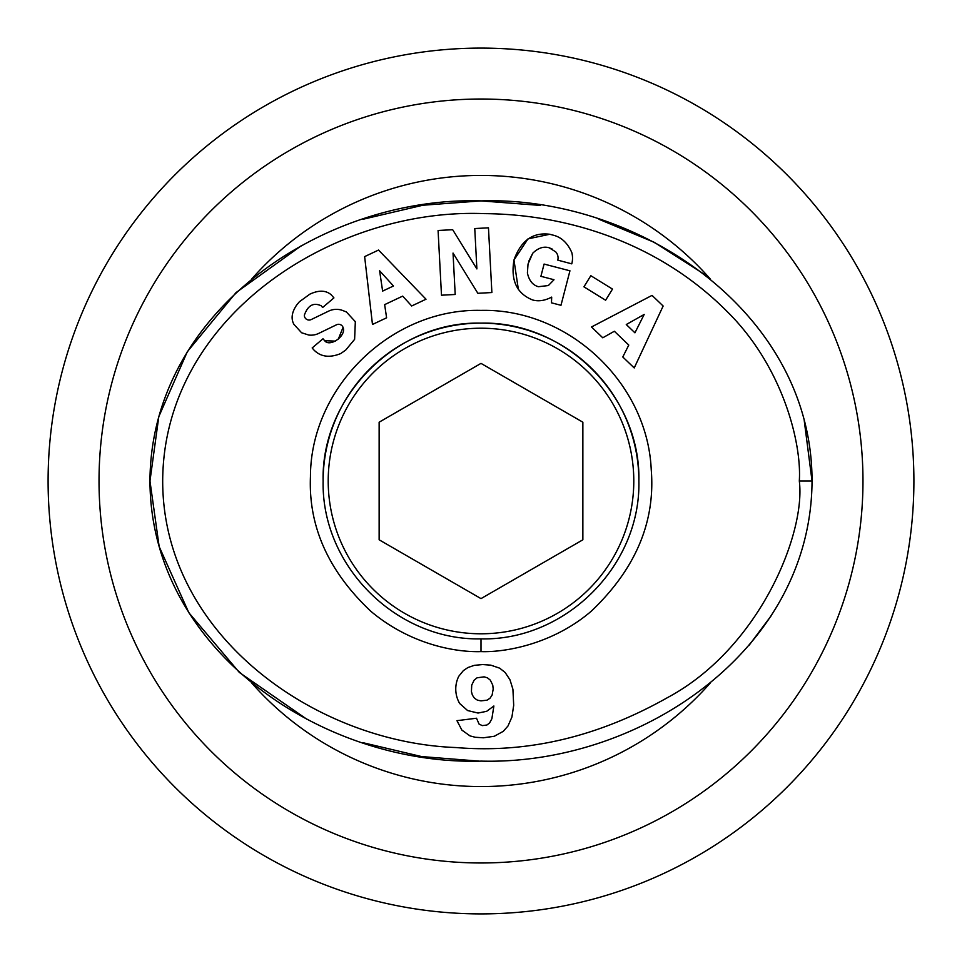<?xml version="1.0" encoding="UTF-8"?>
<svg xmlns="http://www.w3.org/2000/svg" width="962" height="962" viewBox="0 0 962 962"><rect width="100%" height="100%" fill="white"/><g stroke="black" fill="none" stroke-linecap="round" stroke-linejoin="round"><path stroke-width="1.44" d="M481 651.611C505.435 652.476 553.066 644.035 591.353 611.123C635.593 569.023 655.543 521.813 651.226 469.48C647.366 382.563 567.977 308.369 481 310.389C391.45 308.177 310.558 386.989 310.449 476.563C308.345 526.527 328.511 571.452 370.923 611.351C409.908 644.083 454.749 652.428 481 651.611L481 638.876C396.476 640.728 321.296 566.065 323.124 481C321.043 396.296 396.729 321.031 481 323.124C565.343 321.08 640.908 396.26 638.876 481C640.836 565.933 565.307 640.86 481 638.876M551.695 297.102C544.925 300.673 538.576 301.623 532.647 299.976C538.576 301.623 544.925 300.673 551.695 297.102L551.466 302.826L560.978 305.303L569.949 270.803L544.083 264.069L540.897 276.31L553.968 279.714M548.364 285.546L538.443 286.712L548.364 285.546L553.799 279.99M528.775 261.207L532.732 253.234C538.059 248.016 543.506 246.176 549.074 247.739C543.506 246.176 538.059 248.016 532.732 253.234L528.03 264.033L527.404 273.04L528.03 264.033M340.764 353.547C329.449 358.141 320.406 356.854 313.636 349.675C320.406 356.854 329.449 358.141 340.764 353.547L345.755 350.036L354.617 339.333L355.327 321.681L346.392 311.965L342.881 310.57L346.392 311.965L355.327 321.681L354.617 339.333L345.755 350.036L340.764 353.547M309.812 294.18C318.723 290.007 325.853 290.211 331.205 294.793C325.853 290.211 318.723 290.007 309.812 294.18L299.35 301.791L296.609 305.122C291.835 312.193 290.873 318.494 293.735 324.026L293.735 324.026C290.873 318.494 291.835 312.193 296.609 305.122M162.686 481C162.746 634.174 314.285 742.375 456.168 747.558C527.597 753.523 598.148 736.82 667.82 697.438C759.908 648.003 805.903 532.804 799.314 481C801.839 442.821 782.563 366.185 727.26 311.652C658.116 242.051 566.161 214.213 484.451 213.636C333.549 207.503 163.336 316.907 162.686 481M301.262 245.767L235.979 292.64L187.325 351.719L158.802 416.666L149.964 481C150.541 650.601 323.196 765.776 481.385 761.11C639.778 765.259 811.339 650.324 812.036 481L804.22 420.466M638.876 481A157.876 157.876 0 0 0 481 323.124A157.876 157.876 0 0 0 323.124 481M571.825 252.633C567.7 243.194 561.652 237.41 553.667 235.281C561.652 237.41 567.7 243.194 571.825 252.633A21.97 21.97 0 0 1 571.969 263.047L571.765 263.853L557.78 260.137A8.911 8.911 0 0 0 555.663 251.816L549.074 247.739L552.272 249.086M704.713 274.531L654.352 242.364L599.001 219.288M540.295 205.423L481 200.89L422.835 205.243L363.263 219.204M812 485.185L812.036 481C812.253 312.073 637.866 195.983 481.397 200.89C324.158 195.935 150.697 310.882 149.964 481L159.163 546.596L188.841 612.71L239.358 672.462L306.818 719.203M362.927 742.688L421.596 756.565L478.968 761.11M748.773 645.706L771.344 615.56M482.683 664.562L490.8 665.151L499.699 668.181L505.134 672.486L509.98 679.773L512.914 689.261L513.696 705.314L511.928 717.003L507.972 726.009L503.27 731.336L494.276 736.279L483.369 737.794L475.24 737.265L470.009 735.894L461.892 730.122L456.95 720.67L476.515 718.229L479.052 724.049L482.239 725.613L486.88 725.023L489.574 722.979L491.871 718.77L493.879 706L486.64 711.327L478.03 713.046L467.604 710.545L459.68 703.499A28.668 28.668 0 0 1 458.754 676.298L463.359 670.622L467.905 667.544L474.314 665.343L482.683 664.562M472.354 695.045L474.458 698.22L477.453 700.18L480.964 700.865L487.037 700.18L490.019 698.22L492.123 695.045L493.193 689.069L492.76 685.112L490.307 680.122L487.421 677.813L484.102 676.839L477.056 677.813L474.17 680.122L471.729 685.112L471.428 691.522L472.354 695.045M626.274 324.531L634.932 332.828L644.179 314.442L626.274 324.531M602.765 337.794L591.486 326.984L652.044 295.382L663.143 306.024L634.223 367.941L622.787 356.986L628.775 345.069L614.357 331.253L602.765 337.794M474.759 228.547L488.468 227.826L491.883 292.544L477.849 293.29L453.03 253.078L455.206 294.48L441.486 295.202L438.083 230.471L452.681 229.714L476.887 268.915L474.759 228.547M313.468 349.495L312.169 347.955L322.991 338.756L324.639 340.692C329.713 347.583 346.717 335.882 343.049 327.369L338.335 339.069M335.305 341.125L324.639 340.692M343.049 327.369A4.75 4.75 0 0 0 336.532 324.771L318.711 333.405A17.809 17.809 0 0 1 308.754 335.041L301.599 332.756L293.891 324.326L301.599 332.756M331.205 294.793L333.922 297.907L322.631 307.503L321.164 305.772C313.48 302.236 307.876 305.375 304.353 315.175C307.876 305.375 313.48 302.236 321.164 305.772M304.353 315.175A4.75 4.75 0 0 0 311.171 319.576L328.643 311.123A17.809 17.809 0 0 1 342.881 310.57M538.443 286.712C532.78 285.173 529.1 280.615 527.404 273.04C529.1 280.615 532.78 285.173 538.443 286.712M532.647 299.976C516.762 293.602 510.545 280.291 513.973 260.029C520.851 240.668 532.78 232.082 549.747 234.271L527.994 238.877L513.973 260.029L518.41 289.73M549.747 234.271L553.667 235.281M612.493 289.093L605.615 300.228L583.934 286.832L590.824 275.697L612.493 289.093M382.623 291.101L393.47 285.991L379.605 270.779L382.623 291.101M386.604 317.809L372.474 324.459L364.634 256.613L378.535 250.06L426.01 299.218L411.688 305.976L402.693 296.116L384.644 304.629L386.604 317.809M481 363.383L379.136 422.198L379.136 539.802L481 598.617L582.864 539.802L582.864 422.198L481 363.383L379.136 422.198L379.136 539.802L481 598.617L582.864 539.802L582.864 422.198L481 363.383M633.79 481A152.79 152.79 0 0 0 481 328.21A152.79 152.79 0 0 0 328.21 481A152.79 152.79 0 0 0 481 633.79A152.79 152.79 0 0 0 633.79 481M48.1 481A432.9 432.9 0 0 0 481 913.9A432.9 432.9 0 0 0 913.9 481A432.9 432.9 0 0 0 481 48.1A432.9 432.9 0 0 0 48.1 481M99.026 481A381.974 381.974 0 0 0 481 862.974A381.974 381.974 0 0 0 862.974 481A381.974 381.974 0 0 0 481 99.026A381.974 381.974 0 0 0 99.026 481M799.314 481L812.036 481M710.148 278.848A305.579 305.579 0 0 0 251.852 278.848M251.852 683.152A305.579 305.579 0 0 0 710.148 683.152"/></g></svg>
